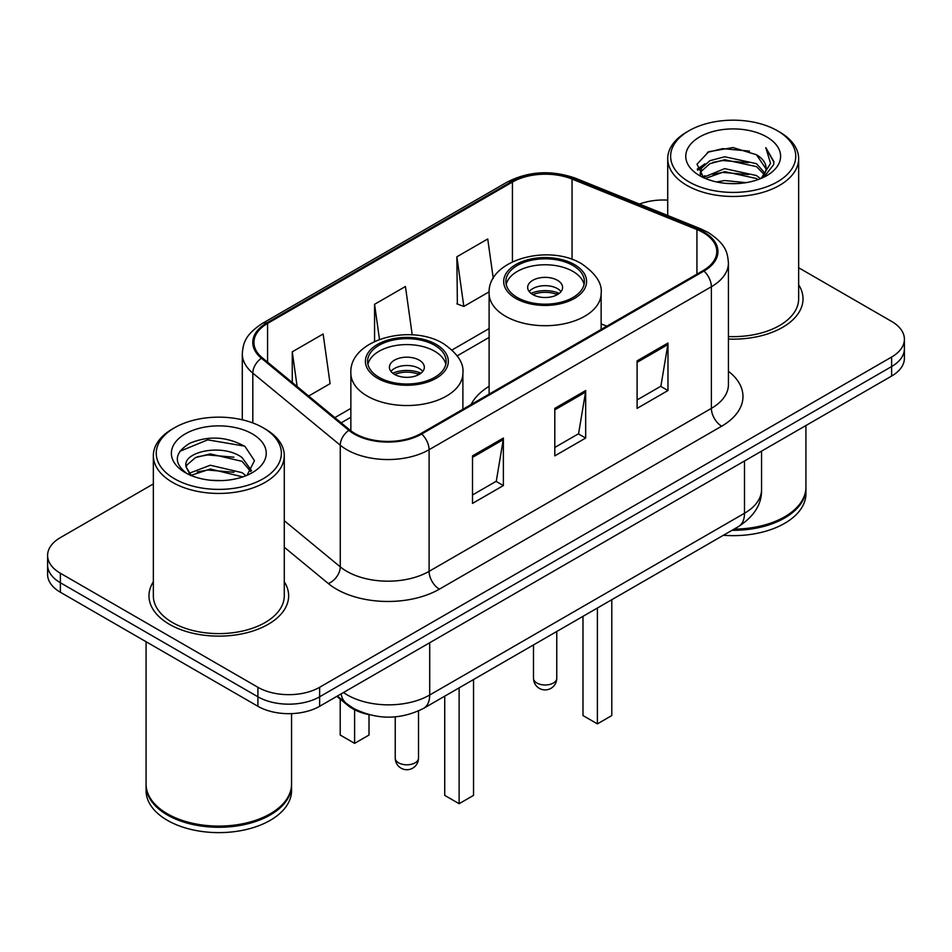 <?xml version="1.0" encoding="UTF-8"?>
<svg xmlns="http://www.w3.org/2000/svg" width="952" height="952" viewBox="0 0 952 952"><rect width="100%" height="100%" fill="white"/><g stroke="black" fill="none" stroke-linecap="round" stroke-linejoin="round"><path stroke-width="1.43" d="M489.114 386.322A77.112 44.518 0 0 0 471.05 404.576M368.507 714.524A43.649 25.204 180 0 1 347.682 705.289L336.841 696.352M153.343 483.937L60.381 537.606A43.649 25.204 0 0 0 47.6 555.433L47.6 574.437A43.649 25.204 0 0 0 60.381 592.251L257.909 706.289A43.649 25.204 0 0 0 319.634 706.289L891.619 376.052A43.649 25.204 0 0 0 904.4 358.238L904.4 348.729A43.649 25.204 0 0 1 891.619 366.556A43.649 25.204 0 0 0 904.4 348.729L904.4 339.233A43.649 25.204 0 0 0 891.619 321.419L798.657 267.75M47.6 555.433A43.649 25.204 0 0 0 60.381 573.247L257.909 687.284A43.649 25.204 0 0 0 319.634 687.284L319.634 696.793L891.619 366.556L319.634 696.793A43.649 25.204 0 0 1 257.909 696.793A43.649 25.204 0 0 0 319.634 696.793L319.634 706.289M60.381 573.247L60.381 582.755L257.909 696.793L60.381 582.755A43.649 25.204 0 0 1 47.6 564.929A43.649 25.204 0 0 0 60.381 582.755L60.381 592.251M153.343 581.791A69.829 40.317 0 0 0 148.976 595.821A69.829 40.317 0 0 0 169.432 624.322A69.829 40.317 0 0 0 245.533 633.068A69.829 40.317 0 0 0 288.646 595.821A69.829 40.317 0 0 0 284.279 581.791A69.829 40.317 0 0 1 288.646 595.821A69.829 40.317 0 0 1 245.533 633.068A69.829 40.317 0 0 1 169.432 624.322A69.829 40.317 0 0 1 148.976 595.821A69.829 40.317 0 0 1 153.343 581.791M703.147 232.562A46.553 26.882 180 0 1 716.785 251.566A46.553 26.882 180 0 1 703.147 270.57L420.855 433.553A46.553 26.882 180 0 1 349.8 429.959L262.359 357.857A46.553 26.882 180 0 1 253.934 342.434A46.553 26.882 180 0 1 267.571 323.43L512.426 182.07A46.553 26.882 180 0 1 572.045 179.059L696.935 229.551A46.553 26.882 180 0 1 703.147 232.562M703.968 232.086A47.719 27.548 0 0 0 697.602 228.992L572.711 178.512A47.719 27.548 0 0 0 511.593 181.594L266.75 322.954A47.719 27.548 0 0 0 261.407 358.238L348.848 430.34A47.719 27.548 0 0 0 421.677 434.029L703.968 271.046A47.719 27.548 0 0 0 703.968 232.086M472.501 455.877L472.501 503.394L503.37 485.579L503.37 438.063L472.501 455.877M472.501 494.969L496.278 481.248L503.239 439.645A11.638 6.724 -120 0 0 503.37 438.063M496.063 481.367L503.37 485.579M637.102 360.856L637.102 408.372L667.971 390.546L667.971 343.029L637.102 360.856M637.102 399.935L660.878 386.214L667.84 344.612A11.638 6.724 -120 0 0 667.971 343.029M660.664 386.333L667.971 390.546M554.802 408.372L554.802 455.877L585.67 438.063L585.67 390.546L554.802 408.372M554.802 447.452L578.578 433.731L585.539 392.129A11.638 6.724 -120 0 0 585.67 390.546M578.364 433.85L585.67 438.063M728.423 339.067A69.829 40.317 0 0 0 803.024 298.845A69.829 40.317 0 0 0 798.657 284.815A69.829 40.317 0 0 1 803.024 298.845A69.829 40.317 0 0 1 728.423 339.067M319.634 687.284L891.619 357.048A43.649 25.204 0 0 0 904.4 339.233M667.721 200.134A43.649 25.204 0 0 0 639.447 204.073M493.267 278.412L487.733 238.976L456.865 256.79L457.365 304.021M308.65 396.032L330.094 383.656L323.133 334.009L292.264 351.823L292.264 382.514M412.216 334.878L405.433 286.493L374.564 304.307L374.564 341.447M374.564 304.307L379.491 339.388M456.865 256.79L463.826 306.437L489.161 291.812M463.826 306.437L456.865 303.831M292.264 351.823L297.131 386.536M688.951 181.832A62.558 36.117 0 0 0 777.427 181.832A62.558 36.117 0 0 0 777.427 130.757L779.486 131.947A65.474 37.794 0 0 1 798.657 158.675A65.474 37.794 0 0 1 758.244 193.589A65.474 37.794 0 0 1 686.892 185.402A65.474 37.794 0 0 1 667.721 158.675A65.474 37.794 0 0 1 686.892 131.947L688.951 130.757A62.558 36.117 0 0 0 688.951 181.832M728.423 336.544A65.474 37.794 0 0 0 798.657 298.845L798.657 158.675M734.075 529.122A72.745 41.995 0 0 0 784.626 516.829A72.745 41.995 0 0 0 805.928 487.127L805.928 425.52M733.766 529.3A72.019 41.579 0 0 0 784.115 517.126A72.019 41.579 0 0 0 784.365 516.972M732.017 530.312A72.745 41.995 0 0 0 805.928 488.317A72.745 41.995 0 0 0 805.928 487.721M723.413 535.274A72.745 41.995 0 0 0 805.928 493.66L805.928 488.317M716.654 181.963L724.674 180.523L746.059 182.653M726.043 183.367L736.527 183.617M703.266 177.417L724.674 168.635L756.447 175.537L760.469 178.702M705.301 178.452L724.674 171.61L756.447 178.5L758.042 179.619M700.612 174.978L701.422 168.206L709.93 160.686L724.674 156.759L756.447 163.661L764.944 173.121M700.422 174.133L701.422 171.181L709.93 163.661L724.674 159.734L756.447 166.624L764.182 174.525M760.636 178.631A32.892 18.992 0 0 0 766.074 168.171A32.892 18.992 0 0 0 756.447 154.748L766.051 168.885M766.729 136.933A47.433 27.394 0 0 0 699.649 136.933A47.433 27.394 0 0 0 699.649 175.656A47.433 27.394 0 0 0 766.729 175.656A47.433 27.394 0 0 0 766.729 136.933M756.447 154.748L733.004 147.548L708.728 151.725L697.007 164.172L703.659 177.726M763.849 177.191L773.631 164.684L773.952 161.745L765.801 147.619L770.561 163.423L761.16 178.417M779.486 131.947L777.427 130.757A62.558 36.117 0 0 0 688.951 130.757M765.801 147.619L773.94 162.316M707.395 152.368L722.639 148.655L749.45 151.094M697.602 170.253L702.278 166.79M712.81 162.411L722.639 160.543L748.462 162.685M712.81 174.287L722.639 172.419L748.462 174.561M697.233 169.135L705.039 163.815M702.683 176.953L705.039 175.692M572.914 265.465A39.282 22.681 0 0 0 530.097 260.55A39.282 22.681 0 0 0 505.845 281.495A39.282 22.681 0 0 0 517.352 297.536A39.282 22.681 0 0 0 560.169 302.45A39.282 22.681 0 0 0 584.409 281.495A39.282 22.681 0 0 0 572.914 265.465M584.076 284.469A39.282 22.681 0 0 0 572.914 271.403A39.282 22.681 0 0 0 532.513 265.965A39.282 22.681 0 0 0 506.19 284.469M582.993 616.349L582.993 715.559L597.392 723.877L611.791 715.559L611.791 599.724M597.392 723.877L597.392 608.03M557.479 280.316A17.457 10.079 0 0 0 538.451 278.127A17.457 10.079 0 0 0 527.67 287.433A17.457 10.079 0 0 0 532.787 294.561A17.457 10.079 0 0 0 551.815 296.75A17.457 10.079 0 0 0 562.596 287.433A17.457 10.079 0 0 0 557.479 280.316M561.037 291.598A17.457 10.079 0 0 0 557.479 288.623A17.457 10.079 0 0 0 529.229 291.598M531.026 293.383A23.276 13.435 180 0 1 558.217 292.954L558.217 294.108M532.942 294.656A20.373 11.757 180 0 1 556.111 294.168L558.217 292.954M555.766 295.429L556.111 294.168M174.573 478.808A62.558 36.117 0 0 0 263.05 478.808A62.558 36.117 0 0 0 263.05 427.734A62.558 36.117 0 0 0 263.05 427.722L265.108 428.912A65.474 37.794 0 0 1 284.279 455.639A65.474 37.794 0 0 1 243.867 490.566A65.474 37.794 0 0 1 172.514 482.367A65.474 37.794 0 0 1 153.343 455.639A65.474 37.794 0 0 1 172.514 428.912L174.573 427.734A62.558 36.117 0 0 0 174.573 478.808M153.343 455.639L153.343 595.821A65.474 37.794 0 0 0 172.514 622.548A65.474 37.794 0 0 0 243.867 630.736A65.474 37.794 0 0 0 284.279 595.821L284.279 455.639M269.987 813.948A72.019 41.579 0 0 1 269.737 814.091A72.019 41.579 0 0 1 167.885 814.091L167.374 813.793A72.745 41.995 0 0 0 270.249 813.793A72.745 41.995 0 0 0 291.55 784.103L291.55 713.619M146.072 784.698A72.745 41.995 0 0 0 146.072 785.293A72.745 41.995 0 0 0 167.374 814.983A72.745 41.995 0 0 0 246.651 824.087A72.745 41.995 0 0 0 291.55 785.293A72.745 41.995 0 0 0 291.55 784.698M146.072 785.293L146.072 790.636A72.745 41.995 0 0 0 167.374 820.327A72.745 41.995 0 0 0 246.651 829.43A72.745 41.995 0 0 0 291.55 790.636L291.55 785.293M210.868 480.272L221.947 480.593M189.115 473.311L210.297 465.23L242.07 472.656L245.913 475.75M191.066 475.345L210.297 469.003L242.76 476.904M185.926 465.338L186.068 466.897L191.364 475.607M185.985 466.361C182.439 451.712 222.578 443.013 242.07 457.567L251.518 470.621M186.128 467.265L187.044 464.826L195.553 457.567L210.297 453.914L242.07 461.339L250.769 471.597M247.032 475.286L254.47 460.685L245.069 446.524C227.04 436.48 208.583 435.409 189.71 443.311C174.228 452.878 173.252 462.922 186.794 473.453L186.961 473.56M252.351 433.898A47.433 27.394 0 0 0 185.271 433.898A47.433 27.394 0 0 0 185.271 472.632A47.433 27.394 0 0 0 252.351 472.632A47.433 27.394 0 0 0 252.351 433.898M190.59 475.631L186.068 466.897M146.072 641.719L146.072 784.103A72.745 41.995 0 0 0 167.374 813.793L167.885 814.091M265.108 428.912L263.05 427.734A62.558 36.117 0 0 0 174.573 427.734M179.857 451.284L207.715 439.848L244.426 446.095M197.254 456.829L207.715 454.937L233.918 457.186M197.254 471.918L207.715 470.026L233.918 472.275M434.647 345.29A39.282 22.681 0 0 0 391.831 340.376A39.282 22.681 0 0 0 367.591 361.32A39.282 22.681 0 0 0 379.086 377.361A39.282 22.681 0 0 0 421.903 382.276A39.282 22.681 0 0 0 446.155 361.32A39.282 22.681 0 0 0 434.647 345.29M445.81 364.295A39.282 22.681 0 0 0 434.647 351.228A39.282 22.681 0 0 0 394.247 345.79A39.282 22.681 0 0 0 367.924 364.295M444.727 696.174L444.727 795.384L459.126 803.702L473.537 795.384L473.537 679.549M459.126 803.702L459.126 687.856M340.209 699.137L340.209 735.039L354.608 743.357L369.007 735.039L369.007 714.654M354.608 743.357L354.608 709.764M419.213 360.142A17.457 10.079 0 0 0 400.185 357.952A17.457 10.079 0 0 0 389.404 367.27A17.457 10.079 0 0 0 394.521 374.386A17.457 10.079 0 0 0 413.549 376.575A17.457 10.079 0 0 0 424.33 367.27A17.457 10.079 0 0 0 419.213 360.142M422.771 371.423A17.457 10.079 0 0 0 419.213 368.448A17.457 10.079 0 0 0 390.963 371.423M392.76 373.208A23.276 13.435 180 0 1 419.951 372.779L419.951 373.934M394.675 374.481A20.373 11.757 180 0 1 417.845 373.993L419.951 372.779M417.5 375.255L417.845 373.993M347.682 704.504L347.682 705.289M343.493 692.509A58.191 33.594 0 0 0 347.409 695.008A58.191 33.594 0 0 0 429.709 695.008L744.5 513.259A58.191 33.594 0 0 0 761.552 489.507C761.981 503.941 754.281 516.305 738.478 526.575L423.676 708.324A29.095 16.803 60 0 0 429.709 695.008L429.709 642.743M744.5 460.994L744.5 513.259A29.095 16.803 60 0 1 738.478 526.575M341.137 693.877A29.095 19.457 129.5 0 0 346.207 703.338L337.377 696.043M891.619 376.052L891.619 357.048M257.909 706.289L257.909 687.284M728.423 371.292A72.745 41.995 180 0 1 721.664 426.187L439.372 589.169A14.554 8.401 60 0 1 429.09 571.343L711.382 408.372A58.191 33.594 0 0 0 728.423 384.608L728.423 262.966A58.191 33.594 180 0 1 711.382 286.73A14.554 8.401 -120 0 0 703.968 271.046M439.372 589.169A72.745 41.995 180 0 1 336.496 589.169A72.745 41.995 180 0 1 328.345 583.552L284.279 547.221M348.848 430.34A14.554 9.734 129.5 0 0 340.269 445.215L340.269 566.856A58.191 33.594 0 0 0 346.79 571.343A58.191 33.594 0 0 0 429.09 571.343L429.09 449.701A58.191 33.594 180 0 1 340.269 445.215L252.815 373.113A58.191 33.594 180 0 1 242.296 353.846L242.296 419.784M728.423 262.966C727.483 252.97 726.554 244.652 708.371 232.55L700.72 228.837A14.554 6.819 112 0 0 697.602 228.992M700.72 228.837L575.829 178.345C551.732 169.825 528.848 171.062 507.202 182.058A14.554 8.401 60 0 1 511.593 181.594M266.75 322.954A14.554 8.401 -120 0 0 262.359 323.43C244.712 334.997 243.105 343.708 242.296 353.846M261.407 358.238A14.554 9.734 129.5 0 0 252.815 373.113L252.815 422.95M575.829 178.345A14.554 6.819 112 0 0 572.711 178.512M421.677 434.029A14.554 8.401 60 0 1 429.09 449.701L711.382 286.73L711.382 408.372A14.554 8.401 60 0 0 721.664 426.187M284.279 520.696L340.269 566.856A14.554 9.734 -50.5 0 1 328.345 583.552M267.571 323.43L267.571 362.153M696.935 229.551L696.935 274.164M572.045 179.059L572.045 259.396M606.84 326.167L601.14 323.87M512.426 182.07L512.426 261.812M489.114 328.571L452.057 349.967M350.86 408.396L334.854 417.63M554.802 409.872L585.539 392.129M637.102 362.355L667.84 344.612M472.501 457.388L503.239 439.645M515.817 298.428A41.46 23.943 0 0 0 574.449 298.428A41.46 23.943 0 0 0 574.449 264.573A41.46 23.943 0 0 0 515.817 264.573A41.46 23.943 0 0 0 515.817 298.428M601.14 329.463L601.14 293.383A56.013 32.344 180 0 1 566.571 323.252A56.013 32.344 180 0 1 505.524 316.243A56.013 32.344 180 0 1 489.114 293.383L489.114 394.14M536.904 683.012A11.638 6.724 180 0 1 533.489 678.264A11.638 11.638 0 0 0 550.946 688.344A11.638 11.638 0 0 0 556.765 678.264A11.638 6.724 180 0 1 553.362 683.012A11.638 6.724 180 0 1 536.904 683.012M377.551 378.253A41.46 23.943 0 0 0 436.183 378.253A41.46 23.943 0 0 0 436.183 344.398A41.46 23.943 0 0 0 377.551 344.398A41.46 23.943 0 0 0 377.551 378.253M462.886 409.289L462.886 373.208A56.013 32.344 180 0 1 428.305 403.077A56.013 32.344 180 0 1 367.258 396.068A56.013 32.344 180 0 1 350.86 373.208L350.86 430.792M398.638 762.838A11.638 6.724 180 0 1 395.235 758.089A11.638 11.638 0 0 0 412.692 768.169A11.638 11.638 0 0 0 418.511 758.089A11.638 6.724 180 0 1 415.096 762.838A11.638 6.724 180 0 1 398.638 762.838M423.676 708.324C400.268 720.093 376.849 720.093 353.43 708.324L346.207 703.338M761.552 489.507L761.552 451.153M507.202 182.058L262.359 323.43M489.114 337.425L457.198 355.858M350.86 417.25L341.173 422.843M700.303 174.632L700.303 172.645M667.721 215.497L667.721 158.675M601.14 293.383C602.378 283.517 595.904 273.676 581.731 263.847C548.709 243.415 487.174 259.813 489.114 293.383M556.765 631.485L556.765 678.264M533.489 644.921L533.489 678.264M462.886 373.208C464.112 363.343 457.638 353.501 443.465 343.672C410.443 323.24 348.908 339.638 350.86 373.208M418.511 710.977L418.511 758.089M395.235 716.868L395.235 758.089"/></g></svg>

